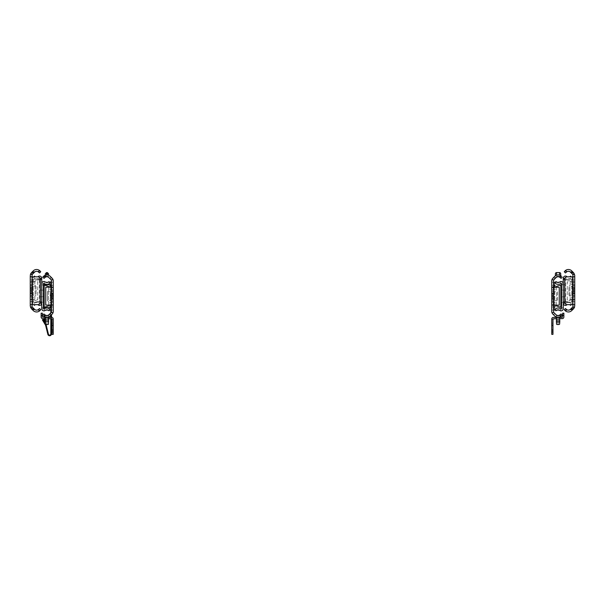 <?xml version="1.0" encoding="UTF-8"?>
<svg xmlns="http://www.w3.org/2000/svg" width="605" height="605" viewBox="0 0 605 605"><rect width="100%" height="100%" fill="white"/><g stroke="black" fill="none" stroke-linecap="round" stroke-linejoin="round"><path stroke-width="0.45" stroke-dasharray="3.02 2.27" d="M30.25 293.455L32.065 293.455L32.065 288.01L32.065 293.455L32.065 288.01L32.065 293.455L32.065 288.01L32.065 293.455L32.065 288.01L32.065 293.455L32.065 288.01L32.065 293.455L30.25 293.455L30.25 288.01L30.25 293.455L30.25 288.01L30.25 293.455L32.065 293.455L30.25 293.455L30.25 288.01L30.25 293.455L30.25 288.01L30.25 293.455L30.25 290.733L30.25 293.455L32.065 293.455M31.097 293.274L30.25 293.274L30.25 288.192L30.25 293.274L30.25 288.192L30.25 293.274L31.097 293.274L31.097 288.192L30.25 288.192L31.097 288.192L31.097 293.274M32.065 283.775L32.065 282.142L32.065 283.775M30.25 283.775L30.25 282.142L30.25 283.775M32.065 297.69L32.065 299.324L32.065 297.69M30.25 297.69L30.25 299.324L30.25 297.69M31.097 290.733L31.097 289.341L31.097 290.733M32.065 295.27L30.25 295.27L30.25 286.195L30.25 295.27L32.065 295.27L32.065 286.195L30.25 286.195L32.065 286.195L32.065 295.27L35.09 295.27L32.065 295.27M30.25 279.903L31.702 279.903L30.25 279.903L30.25 284.501L30.25 279.903M30.25 296.964L31.702 296.964L31.702 301.562L30.25 301.562L31.702 301.562L31.702 296.964L30.25 296.964L30.25 301.562L30.25 296.964M38.168 271.774L39.469 270.465A4.696 4.696 0 0 0 33.283 270.866L31.316 272.84A3.63 3.63 0 0 0 31.044 273.135A4.84 4.84 0 0 0 30.447 274.42L32.065 274.708L34.568 272.152A2.881 2.881 0 0 1 38.637 272.152L39.998 270.949L39.469 270.465A4.696 4.696 0 0 0 33.283 270.866L31.316 272.84A3.63 3.63 0 0 0 30.25 275.404L30.25 281.854L32.065 281.854L32.065 274.655L34.568 272.152A2.881 2.881 0 0 1 38.168 271.774A2.881 2.881 0 0 0 34.84 271.91M40.694 271.637L39.582 272.923L38.72 272.235L39.922 270.866A4.696 4.696 0 0 0 33.283 270.866L31.384 272.764M34.84 309.548A2.881 2.881 0 0 0 38.168 309.692A2.881 2.881 0 0 1 34.568 309.306L32.065 306.75L30.447 307.037A4.84 4.84 0 0 0 31.044 308.323A3.63 3.63 0 0 0 31.316 308.618L32.239 309.548M32.065 306.75L30.447 307.037A4.84 4.84 0 0 0 31.044 308.323A3.63 3.63 0 0 0 31.316 308.618L33.283 310.592A4.696 4.696 0 0 0 39.469 310.993L39.998 310.509L38.637 309.306A2.881 2.881 0 0 1 34.568 309.306L32.065 306.803L32.065 281.65L30.25 281.854M30.25 281.582L30.25 306.054A3.63 3.63 0 0 0 31.316 308.618L33.283 310.592A4.696 4.696 0 0 0 39.469 310.993L38.168 309.692M33.283 310.592A4.696 4.696 0 0 0 39.922 310.592L38.637 309.306L39.408 308.535L40.694 309.82M32.065 291.217L32.065 287.526L32.065 293.939L32.065 291.217L30.25 291.217L30.25 290.249L30.25 293.939L30.25 287.526L30.25 293.939L30.25 291.217L32.065 291.217M32.065 290.249L32.065 287.526L32.065 290.249L30.25 290.249L30.25 287.526L30.25 290.249L32.065 290.249M32.065 301.562L32.065 296.964L32.065 301.562L33.517 301.562L33.517 296.964L32.065 296.964L33.517 296.964L33.517 301.562L32.065 301.562M32.065 279.903L32.065 284.501L32.065 279.903L33.517 279.903L33.517 284.501L32.065 284.501L33.517 284.501L33.517 279.903L32.065 279.903M32.065 281.854L37.752 281.771L37.752 299.596L32.065 299.8L32.065 281.658L37.752 281.771L37.752 299.596L30.25 299.876M32.065 304.648L37.873 304.648A2.42 2.42 0 0 0 40.293 302.228L40.293 279.238A2.42 2.42 0 0 0 37.873 276.818L32.065 276.818L32.065 304.648L30.711 304.648M31.316 272.84A3.63 3.63 0 0 0 31.044 273.135A4.84 4.84 0 0 0 30.447 274.42L32.065 274.708M32.065 274.655L34.568 272.152M34.568 309.306L32.065 306.803M30.25 299.604L32.065 299.604M32.065 276.818L30.711 276.818M30.25 284.501L31.702 284.501L31.702 279.903L31.702 284.501L30.25 284.501M35.09 286.195L32.065 286.195L35.09 286.195L35.09 295.27L35.09 286.195M33.275 295.27L33.275 286.195L33.275 295.27M30.25 288.01L32.065 288.01M40.293 279.238L32.549 279.238L32.549 302.228L40.293 302.228L40.293 279.238L32.549 279.238L32.549 302.228L40.293 302.228M39.93 296.783L41.745 296.783L41.745 284.683L41.745 296.783L41.745 284.683L41.745 296.783L43.56 296.783L43.56 284.683L43.56 296.783L39.93 296.783L39.93 284.683L39.93 296.783M39.93 302.228L41.745 302.228L41.745 290.128L41.745 302.228L41.745 290.128L41.745 302.228L43.56 302.228L43.56 290.128L43.56 302.228L39.93 302.228L39.93 290.128L39.93 302.228M40.293 301.986L39.93 279.48L35.196 280.833A0.484 0.484 0 0 0 34.848 281.295L34.848 284.963A0.484 0.484 0 0 0 34.992 285.303L35.914 286.233A0.484 0.484 0 0 1 36.058 286.573L36.058 294.885A0.484 0.484 0 0 1 35.914 295.225L34.992 296.155A0.484 0.484 0 0 0 34.848 296.495L34.848 300.163A0.484 0.484 0 0 0 35.196 300.624L39.93 301.986L40.089 303.196M33.895 276.818L33.804 277.96A4.696 4.696 0 0 0 39.355 277.99L40.293 279.48M41.745 303.203L39.355 303.468A4.696 4.696 0 0 0 33.804 303.498L34.44 305.366A2.881 2.881 0 0 1 38.486 305.094A1.21 1.21 0 0 0 38.985 305.351A2.216 2.216 0 0 0 41.745 303.203L41.745 278.262A2.216 2.216 0 0 0 38.985 276.107A1.21 1.21 0 0 0 38.486 276.364A2.881 2.881 0 0 1 34.44 276.092L33.804 277.96A4.696 4.696 0 0 0 39.355 277.99L39.93 278.27L39.93 303.173L39.355 303.468A4.696 4.696 0 0 0 33.804 303.498L33.895 304.648M35.423 304.648A2.881 2.881 0 0 1 37.782 304.648M41.745 278.27L40.089 278.27M37.782 276.818A2.881 2.881 0 0 1 35.423 276.818M41.745 303.196L41.745 301.986L39.93 301.986L39.93 279.48L41.745 279.48M39.93 279.48L35.196 280.833A0.484 0.484 0 0 0 34.848 281.295L34.848 284.963A0.484 0.484 0 0 0 34.992 285.303L35.914 286.233A0.484 0.484 0 0 1 36.058 286.573L36.058 294.885A0.484 0.484 0 0 1 35.914 295.225L34.992 296.155A0.484 0.484 0 0 0 34.848 296.495L34.848 300.163A0.484 0.484 0 0 0 35.196 300.624L39.93 301.986M39.93 290.128L43.56 290.128L39.93 290.128M43.56 284.683L43.197 284.683A2.42 2.42 0 0 1 45.617 282.263L45.708 282.263M43.56 307.431L43.56 284.925L48.294 286.278A0.484 0.484 0 0 1 48.642 286.74L48.642 290.408A0.484 0.484 0 0 1 48.498 290.748L47.576 291.678A0.484 0.484 0 0 0 47.432 292.018L47.432 300.33A0.484 0.484 0 0 0 47.576 300.67L48.498 301.6A0.484 0.484 0 0 1 48.642 301.94L48.642 305.608A0.484 0.484 0 0 1 48.294 306.07L43.56 307.431L43.56 308.618L41.745 308.641L41.745 307.431L43.56 307.431L41.745 307.431L41.745 283.707A2.216 2.216 0 0 1 44.505 281.552A1.21 1.21 0 0 1 45.004 281.809A2.881 2.881 0 0 0 49.05 281.537L49.686 283.405A4.696 4.696 0 0 1 44.135 283.435L41.745 283.715L43.56 283.715L43.56 284.925L41.745 284.925L43.56 284.925L43.56 307.431M43.56 308.641L44.135 308.913A4.696 4.696 0 0 1 49.686 308.943L49.05 310.811A2.881 2.881 0 0 0 45.004 310.539A1.21 1.21 0 0 1 44.505 310.796A2.216 2.216 0 0 1 41.745 308.648L43.56 308.641M48.642 287.156L48.642 290.408A0.484 0.484 0 0 1 48.498 290.748L47.576 291.678A0.484 0.484 0 0 0 47.432 292.018L47.432 300.33A0.484 0.484 0 0 0 47.576 300.67L48.498 301.6A0.484 0.484 0 0 1 48.642 301.94L48.642 305.147M43.568 276.311A4.696 4.696 0 0 1 44.021 275.91L43.568 276.311A4.696 4.696 0 0 1 50.207 276.311L52.174 278.285L51.251 277.355L48.65 277.355A2.881 2.881 0 0 0 45.322 277.219A2.881 2.881 0 0 1 46.887 276.757L48.46 276.757L48.46 277.219A2.881 2.881 0 0 0 46.887 276.757A2.881 2.881 0 0 1 48.46 277.219L48.46 276.273L48.46 276.757L45.315 276.757L46.525 275.003L45.315 276.757L45.315 275.207L45.315 276.757L46.887 276.757A2.881 2.881 0 0 0 45.194 277.302L45.194 275.252A4.696 4.696 0 0 1 47.636 275.003L46.525 275.003L46.525 272.583M48.46 276.273L45.315 276.273M46.525 274.95L47.636 275.003A4.696 4.696 0 0 0 45.194 275.252L45.194 277.302A2.881 2.881 0 0 1 48.922 277.597A2.881 2.881 0 0 0 44.853 277.597L43.492 276.394L44.853 277.597L43.908 278.368L42.796 277.082M52.393 298.719L53.24 298.719L53.24 293.637L53.24 298.719L53.24 293.637L53.24 298.719L52.393 298.719L52.393 293.637L53.24 293.637L52.393 293.637L52.393 298.719M51.425 296.178L51.425 298.9L51.425 296.178M53.24 296.178L53.24 298.9L53.24 296.178M51.425 289.22L51.425 287.526L51.425 289.22M53.24 289.22L53.24 287.587L53.24 289.22M51.425 303.135L51.425 304.829L51.425 303.135M53.24 303.135L53.24 304.769L53.24 303.135M52.393 296.178L52.393 297.569L52.393 296.178M47.371 274.965L48.581 275.252L47.371 274.965L47.371 272.583M51.425 300.715L53.24 300.715L53.24 291.64L53.24 300.715L51.425 300.715L51.425 291.64L53.24 291.64L51.425 291.64L51.425 300.715L48.4 300.715L51.425 300.715M53.24 285.348L51.788 285.348L53.24 285.348L53.24 289.946L53.24 285.348M53.24 302.409L51.788 302.409L51.788 307.007L53.24 307.007L51.788 307.007L51.788 302.409L53.24 302.409L53.24 307.007L53.24 302.409M51.425 280.1L48.65 277.355M45.133 317.413L44.785 319.387L48.438 334.217C47.629 330.935 47.629 330.935 48.438 334.217C47.629 330.935 47.629 330.935 48.438 334.217A1.21 1.21 0 0 0 50.82 333.93L50.82 282.263L51.425 282.263L51.425 281.658L50.82 281.658L50.82 282.263L52.779 282.263L51.425 282.263L51.425 281.658L51.425 312.248L53.043 312.482A4.84 4.84 0 0 1 52.446 313.768A3.63 3.63 0 0 1 52.174 314.063L50.207 316.037A4.696 4.696 0 0 1 43.568 316.037L44.853 314.751A2.881 2.881 0 0 0 48.922 314.751L51.425 312.195L53.043 312.482A4.84 4.84 0 0 1 52.446 313.768A3.63 3.63 0 0 1 52.174 314.063L53.225 311.855M48.703 317.043L46.978 317.406A4.696 4.696 0 0 1 46.918 317.413L45.194 317.096A4.696 4.696 0 0 0 48.703 317.043L48.703 317.534L45.194 317.534L45.194 316.77A4.394 4.394 0 0 0 48.703 316.717L48.703 314.948A2.881 2.881 0 0 1 45.322 315.137A2.881 2.881 0 0 0 48.65 314.993L48.922 314.751A2.881 2.881 0 0 1 45.194 315.046L45.405 317.171M44.853 314.751L43.492 315.954L44.021 316.438L45.322 315.137L43.908 313.98M48.362 315.19L48.703 314.948L48.703 316.717M46.918 317.413L46.918 315.598A2.881 2.881 0 0 0 46.978 315.591L46.978 317.406M51.425 296.662L51.425 299.384L51.425 296.662L53.24 296.662L53.24 295.694L53.24 299.384L53.24 296.662L51.425 296.662M51.425 295.694L51.425 292.971L51.425 295.694L53.24 295.694L53.24 292.971L53.24 295.694L51.425 295.694M51.425 307.007L51.425 302.409L51.425 307.007L49.973 307.007L49.973 302.409L51.425 302.409L49.973 302.409L49.973 305.192M51.425 285.348L51.425 289.946L51.425 285.348L49.973 285.348L49.973 289.946L51.425 289.946L49.973 289.946L49.973 287.125M53.24 305.321L51.425 305.245L51.425 287.095L53.24 287.027M51.425 287.103L45.738 287.216L45.738 305.041L51.425 305.245M52.174 278.285A3.63 3.63 0 0 1 52.446 278.58A4.84 4.84 0 0 1 53.043 279.865L51.425 280.153L53.043 279.865A4.84 4.84 0 0 0 52.446 278.58A3.63 3.63 0 0 0 52.174 278.285L53.24 280.849L52.779 282.263M45.322 277.219L44.021 275.91A4.696 4.696 0 0 1 50.207 276.311L51.251 277.355M45.708 310.093L45.617 310.093A2.42 2.42 0 0 1 43.197 307.673L43.197 284.683A2.42 2.42 0 0 1 45.617 282.263L51.425 282.263L51.425 314.819L50.82 315.424L50.82 312.853L51.425 312.248L49.534 314.139L52.106 314.139L50.207 316.037A4.696 4.696 0 0 1 44.021 316.438A4.696 4.696 0 0 0 50.207 316.037M49.534 314.139L48.922 314.751M44.021 275.91A4.696 4.696 0 0 1 50.207 276.311M43.56 307.673L50.941 307.673L50.941 284.683L43.197 284.683L43.197 307.673A2.42 2.42 0 0 0 45.617 310.093L52.779 310.093L53.24 311.499M53.24 310.66L53.24 281.688M48.067 282.263L49.595 282.263M50.82 333.93L50.82 331.51L50.661 334.535A1.21 1.21 0 0 1 48.559 334.535L48.559 334.535A1.21 1.21 0 0 0 50.661 334.535L51.319 334.535A1.815 1.815 0 0 1 47.901 334.535A1.815 1.815 0 0 0 51.319 334.535L51.425 282.263L51.425 310.093L52.779 310.093M51.425 310.093L50.82 310.093L50.82 282.263M49.595 310.093L48.067 310.093M53.24 289.946L51.788 289.946L51.788 285.348L51.788 289.946L53.24 289.946M48.4 291.64L51.425 291.64L48.4 291.64L48.4 300.715L48.4 291.64M50.215 300.715L50.215 291.64L50.215 300.715M48.703 317.534L48.703 321.603M45.194 321.603L45.194 319.727L48.703 319.727L48.491 322.284A1.512 0.393 0 0 1 46.978 322.669L46.918 322.669A1.512 0.393 0 0 1 45.405 322.284L45.194 317.534M45.194 316.77L45.194 315.046L45.194 317.096L45.398 315.878L44.808 315.78L44.52 317.413M53.361 296.057L52.393 293.758L52.393 298.598L52.393 293.758L52.393 298.598L52.393 293.758L53.24 294.938M53.24 297.41L52.393 298.598L53.24 297.41M50.457 297.569L50.457 294.786L52.393 294.786L52.393 297.569L52.393 294.786L52.393 297.569L52.393 294.786L50.457 294.786L50.457 297.569L52.393 297.569L50.457 297.569L50.457 294.786L50.457 297.569M50.82 307.673L50.82 284.683M50.82 289.22L50.82 287.526L50.82 289.22M50.82 303.135L50.82 304.829L50.82 303.135M50.82 296.178L50.82 297.63L50.82 296.178M50.82 331.51L51.425 331.51L51.425 333.93A1.815 1.815 0 0 1 47.848 334.361L44.165 319.41L45.632 325.369L44.165 319.41L42.373 319.848L45.564 325.203L42.736 319.758M42.985 319.697L46.086 324.893L42.985 319.697M50.82 318.623L50.82 317.413L51.425 317.413L51.425 318.623M47.848 334.361C47.001 330.935 47.001 330.935 47.848 334.361M44.165 319.41L44.778 319.364L46.222 325.225L44.77 319.334L44.165 319.41L44.384 318.162L44.982 318.268L45.398 315.878L44.808 315.78L44.619 316.823M44.301 318.623L44.384 318.162L44.921 318.623M45.194 321.051L46.033 324.462M50.82 307.007L50.82 285.348M45.201 323.599L43.976 319.455M45.345 323.304L43.167 319.652L45.345 323.304L44.369 319.357L45.783 323.456L45.345 323.304M53.24 330.421L52.03 330.421L52.03 324.976L52.03 330.421L52.03 324.976L52.03 330.421L53.24 330.421L53.24 324.976L53.24 330.421L53.24 324.976L53.24 330.421L52.03 330.421L53.24 330.421M52.03 327.698L52.03 325.097L52.03 327.698M51.667 317.413A1.573 1.573 0 0 1 53.24 318.986L53.24 331.933L52.03 331.933L52.03 318.986L42.713 318.623A1.573 1.573 0 0 1 41.14 317.05L41.14 315.598L42.35 315.598L42.713 317.413L51.667 317.413A1.573 1.573 0 0 1 53.24 318.986A1.573 1.573 0 0 0 51.667 317.413A1.573 1.573 0 0 1 53.24 318.986A1.573 1.573 0 0 0 51.667 317.413L48.521 317.413L51.667 317.413M52.03 318.986L48.521 318.623L52.03 318.986M48.703 318.623L45.194 318.623M45.194 317.413L48.703 317.413M52.03 329.634L52.03 323.161L52.03 332.236L52.03 329.634L53.24 329.634L53.24 325.762L53.24 332.236L53.24 323.161L53.24 332.236L53.24 329.634L52.03 329.634M52.03 325.762L52.03 323.161L52.03 325.762L53.24 325.762L53.24 323.161L53.24 325.762L52.03 325.762M52.03 331.933L52.03 334.353L53.24 334.353L53.24 331.933M42.35 315.598L42.35 313.178L41.14 313.178L41.14 315.598M53.24 327.698L53.24 330.3L53.24 327.698M53.24 324.976L52.03 324.976L53.24 324.976M48.521 317.413L48.521 318.623L48.521 317.413M52.03 319.349L53.24 319.349L52.03 319.349M574.75 288.01L572.935 288.01L572.935 293.455L572.935 288.01L572.935 293.455L572.935 288.01L572.935 293.455L572.935 288.01L572.935 293.455L572.935 288.01L572.935 293.455L572.935 288.01L574.75 288.01L574.75 293.455L574.75 288.01L574.75 293.455L574.75 288.01L572.935 288.01L574.75 288.01L574.75 293.455L574.75 288.01L574.75 293.455L574.75 288.01L574.75 290.733L574.75 288.01L572.935 288.01M573.903 288.192L574.75 288.192L574.75 293.274L574.75 288.192L574.75 293.274L574.75 288.192L573.903 288.192L573.903 293.274L574.75 293.274L573.903 293.274L573.903 288.192M572.935 297.69L572.935 299.324L572.935 297.69M574.75 297.69L574.75 299.324L574.75 297.69M572.935 283.775L572.935 282.142L572.935 283.775M574.75 283.775L574.75 282.142L574.75 283.775M573.903 290.733L573.903 292.124L573.903 290.733M572.935 286.195L574.75 286.195L574.75 295.27L574.75 286.195L572.935 286.195L572.935 295.27L574.75 295.27L572.935 295.27L572.935 286.195L569.91 286.195L572.935 286.195M574.75 301.562L573.298 301.562L574.75 301.562L574.75 296.964L574.75 301.562M574.75 284.501L573.298 284.501L573.298 279.903L574.75 279.903L573.298 279.903L573.298 284.501L574.75 284.501L574.75 279.903L574.75 284.501M566.832 309.692L565.531 310.993A4.696 4.696 0 0 0 571.717 310.592L573.684 308.618A3.63 3.63 0 0 0 573.956 308.323A4.84 4.84 0 0 0 574.553 307.037L572.935 306.75L570.432 309.306A2.881 2.881 0 0 1 566.363 309.306L565.002 310.509L565.531 310.993A4.696 4.696 0 0 0 571.717 310.592L573.684 308.618A3.63 3.63 0 0 0 574.75 306.054L574.75 299.604L572.935 299.604L572.935 306.803L570.432 309.306A2.881 2.881 0 0 1 566.832 309.692A2.881 2.881 0 0 0 570.16 309.548M564.306 309.82L565.592 308.535L566.363 309.306L565.078 310.592A4.696 4.696 0 0 0 571.717 310.592L573.616 308.694M570.16 271.91A2.881 2.881 0 0 0 566.832 271.774A2.881 2.881 0 0 1 570.432 272.152L572.935 274.708L574.553 274.42A4.84 4.84 0 0 0 573.956 273.135A3.63 3.63 0 0 0 573.684 272.84L572.761 271.91M572.935 274.708L574.553 274.42A4.84 4.84 0 0 0 573.956 273.135A3.63 3.63 0 0 0 573.684 272.84L571.717 270.866A4.696 4.696 0 0 0 565.531 270.465L565.002 270.949L566.363 272.152A2.881 2.881 0 0 1 570.432 272.152L572.935 274.655L572.935 299.808L574.75 299.604M574.75 299.876L574.75 275.404A3.63 3.63 0 0 0 573.684 272.84L571.717 270.866A4.696 4.696 0 0 0 565.531 270.465L566.832 271.774M571.717 270.866A4.696 4.696 0 0 0 565.078 270.866L566.28 272.235L565.418 272.923L564.306 271.637M572.935 290.249L572.935 293.939L572.935 287.526L572.935 290.249L574.75 290.249L574.75 291.217L574.75 287.526L574.75 293.939L574.75 287.526L574.75 290.249L572.935 290.249M572.935 291.217L572.935 293.939L572.935 291.217L574.75 291.217L574.75 293.939L574.75 291.217L572.935 291.217M572.935 279.903L572.935 284.501L572.935 279.903L571.483 279.903L571.483 284.501L572.935 284.501L571.483 284.501L571.483 279.903L572.935 279.903M572.935 301.562L572.935 296.964L572.935 301.562L571.483 301.562L571.483 296.964L572.935 296.964L571.483 296.964L571.483 301.562L572.935 301.562M572.935 299.604L567.248 299.687L567.248 281.862L572.935 281.658L572.935 299.8L567.248 299.687L567.248 281.862L574.75 281.582M572.935 276.818L567.127 276.818A2.42 2.42 0 0 0 564.707 279.238L564.707 302.228A2.42 2.42 0 0 0 567.127 304.648L572.935 304.648L572.935 276.818L574.289 276.818M573.684 308.618A3.63 3.63 0 0 0 573.956 308.323A4.84 4.84 0 0 0 574.553 307.037L572.935 306.75M572.935 306.803L570.432 309.306M570.432 272.152L572.935 274.655M574.75 281.854L572.935 281.854M572.935 304.648L574.289 304.648M574.75 296.964L573.298 296.964L573.298 301.562L573.298 296.964L574.75 296.964M569.91 295.27L572.935 295.27L569.91 295.27L569.91 286.195L569.91 295.27M571.725 286.195L571.725 295.27L571.725 286.195M574.75 293.455L572.935 293.455M564.707 302.228L572.451 302.228L572.451 279.238L564.707 279.238L564.707 302.228L572.451 302.228L572.451 279.238L564.707 279.238M565.07 284.683L563.255 284.683L563.255 296.783L563.255 284.683L563.255 296.783L563.255 284.683L561.44 284.683L561.44 296.783L561.44 284.683L565.07 284.683L565.07 296.783L565.07 284.683M565.07 290.128L563.255 290.128L563.255 302.228L563.255 290.128L563.255 302.228L563.255 290.128L561.44 290.128L561.44 302.228L561.44 290.128L565.07 290.128L565.07 302.228L565.07 290.128M564.707 279.48L565.07 301.986L569.804 300.624A0.484 0.484 0 0 0 570.152 300.163L570.152 296.495A0.484 0.484 0 0 0 570.008 296.155L569.086 295.225A0.484 0.484 0 0 1 568.942 294.885L568.942 286.573A0.484 0.484 0 0 1 569.086 286.233L570.008 285.303A0.484 0.484 0 0 0 570.152 284.963L570.152 281.295A0.484 0.484 0 0 0 569.804 280.833L565.07 279.48L565.07 278.285L565.645 277.99A4.696 4.696 0 0 0 571.196 277.96L571.105 276.818M571.105 304.648L571.196 303.498A4.696 4.696 0 0 0 565.645 303.468L564.707 301.986M565.07 301.986L569.804 300.624A0.484 0.484 0 0 0 570.152 300.163L570.152 296.495A0.484 0.484 0 0 0 570.008 296.155L569.086 295.225A0.484 0.484 0 0 1 568.942 294.885L568.942 286.573A0.484 0.484 0 0 1 569.086 286.233L570.008 285.303A0.484 0.484 0 0 0 570.152 284.963L570.152 281.295A0.484 0.484 0 0 0 569.804 280.833L565.07 279.48L565.07 301.986L563.255 301.986L563.255 303.203A2.216 2.216 0 0 0 566.015 305.351A1.21 1.21 0 0 0 566.514 305.094A2.881 2.881 0 0 1 570.56 305.366L571.196 303.498A4.696 4.696 0 0 0 565.645 303.468L565.07 303.173L564.911 278.27M563.255 278.27L565.645 277.99A4.696 4.696 0 0 0 571.196 277.96L570.56 276.092A2.881 2.881 0 0 1 566.514 276.364A1.21 1.21 0 0 0 566.015 276.107A2.216 2.216 0 0 0 563.255 278.262L563.255 303.203M569.577 276.818A2.881 2.881 0 0 1 567.218 276.818M563.255 303.196L564.911 303.196M567.218 304.648A2.881 2.881 0 0 1 569.577 304.648M565.07 279.48L563.255 279.48M565.07 302.228L561.44 302.228L565.07 302.228M565.07 296.783L561.44 296.783L565.07 296.783M561.44 283.715L563.255 283.715A2.216 2.216 0 0 0 560.495 281.552A1.21 1.21 0 0 0 559.996 281.809A2.881 2.881 0 0 1 555.95 281.537L555.314 283.405A4.696 4.696 0 0 0 560.865 283.435L563.255 283.715L563.255 284.925L561.44 284.925L561.44 307.431L563.255 307.431L563.255 308.641L561.44 308.641L563.255 308.648A2.216 2.216 0 0 1 560.495 310.796A1.21 1.21 0 0 1 559.996 310.539A2.881 2.881 0 0 0 555.95 310.811L555.314 308.943A4.696 4.696 0 0 1 560.865 308.913L561.44 308.641L561.44 307.431L563.255 307.431L563.255 284.925L561.44 284.925L561.44 307.431L556.706 306.07A0.484 0.484 0 0 1 556.358 305.608L556.358 301.94A0.484 0.484 0 0 1 556.502 301.6L557.424 300.67A0.484 0.484 0 0 0 557.568 300.33L557.568 292.018A0.484 0.484 0 0 0 557.424 291.678L556.502 290.748A0.484 0.484 0 0 1 556.358 290.408L556.358 286.74A0.484 0.484 0 0 1 556.706 286.278L561.44 284.925L561.44 283.73M556.358 305.192L556.358 301.94A0.484 0.484 0 0 1 556.502 301.6L557.424 300.67A0.484 0.484 0 0 0 557.568 300.33L557.568 292.018A0.484 0.484 0 0 0 557.424 291.678L556.502 290.748A0.484 0.484 0 0 1 556.358 290.408L556.358 287.201M560.714 275.729L560.162 275.411A4.696 4.696 0 0 0 557.364 275.003A4.696 4.696 0 0 1 558.861 275.003L560.714 275.729L560.714 273.793M558.861 275.003L555.882 275.502A4.696 4.696 0 0 1 557.364 275.003L558.861 275.003A4.696 4.696 0 0 1 560.162 275.411M552.607 293.637L551.76 293.637L551.76 298.719L551.76 293.637L551.76 298.719L551.76 293.637L552.607 293.637L552.607 298.719L551.76 298.719L552.607 298.719L552.607 293.637M553.575 296.178L553.575 298.9L553.575 296.178M551.76 296.178L551.76 298.9L551.76 296.178M553.575 303.135L553.575 304.769L553.575 303.135M554.097 312.777L556.078 314.751L554.097 312.777L551.994 312.777L551.76 311.499L551.76 301.502L551.76 304.769L551.76 302.409L553.212 302.409L553.212 307.007L551.76 307.007L553.212 307.007L553.212 302.409L551.76 302.409L551.76 305.049M553.575 289.22L553.575 290.854L553.575 289.22M551.76 287.299L551.76 285.348L553.212 285.348L551.76 285.348L551.76 289.946L553.212 289.946L551.76 289.946L551.76 289.22L551.76 290.854L553.575 290.854M552.607 296.178L552.607 297.569L552.607 296.178M553.575 312.248L556.078 314.751A2.881 2.881 0 0 0 560.147 314.751L559.678 315.137L560.979 316.438L561.432 316.037A4.696 4.696 0 0 1 554.793 316.037L552.826 314.063A3.63 3.63 0 0 1 552.554 313.768A4.84 4.84 0 0 1 551.957 312.482L553.575 312.195L551.957 312.482A4.84 4.84 0 0 0 552.554 313.768A3.63 3.63 0 0 0 552.826 314.063L553.749 314.993L556.35 314.993A2.881 2.881 0 0 0 559.678 315.137A2.881 2.881 0 0 1 556.298 314.948L556.298 317.043L558.022 317.406A4.696 4.696 0 0 0 558.082 317.413L559.807 317.096A4.696 4.696 0 0 1 556.298 317.043L556.298 321.603M556.35 314.993L556.078 314.751A2.881 2.881 0 0 0 559.807 315.046L559.595 317.171M558.082 317.413L558.082 315.598A2.881 2.881 0 0 1 558.022 315.591L558.022 317.406M556.638 315.19L556.298 314.948L556.298 317.043M562.204 277.082L561.092 278.368L560.147 277.597L561.508 276.394L560.147 277.597A2.881 2.881 0 0 0 556.078 277.597L553.575 280.153L551.957 279.865A4.84 4.84 0 0 1 552.554 278.58A3.63 3.63 0 0 1 552.826 278.285L554.793 276.311A4.696 4.696 0 0 1 561.432 276.311L560.979 275.91A4.696 4.696 0 0 1 561.432 276.311M552.894 278.209L552.826 278.285A3.63 3.63 0 0 0 552.554 278.58A4.84 4.84 0 0 0 551.957 279.865L553.575 280.153L555.466 278.209L552.894 278.209L554.793 276.311A4.696 4.696 0 0 1 560.979 275.91L559.678 277.219A2.881 2.881 0 0 0 558.112 276.757L556.539 276.757L556.539 276.273L556.539 277.219A2.881 2.881 0 0 1 558.112 276.757A2.881 2.881 0 0 0 556.539 277.219L556.539 276.757L559.807 276.757L559.807 276.273L559.807 277.302L559.807 276.757L558.112 276.757A2.881 2.881 0 0 1 559.807 277.302M553.575 291.64L551.76 291.64L551.76 300.715L551.76 291.64L553.575 291.64L553.575 300.715L551.76 300.715L553.575 300.715L553.575 291.64L556.6 291.64L553.575 291.64M553.212 289.946L553.212 285.348L553.212 289.946M552.826 278.285L551.775 280.493M553.575 295.694L553.575 292.971L553.575 295.694L551.76 295.694L553.575 295.694M551.76 299.384L551.76 296.662L553.575 296.662L553.575 299.384L553.575 296.662L551.76 296.662L551.76 292.971L551.76 299.384L553.575 299.384M553.575 285.348L553.575 289.946L553.575 285.348L555.027 285.348L555.027 289.946L553.575 289.946L555.027 289.946L555.027 287.156M553.575 307.007L553.575 302.409L553.575 307.007L555.027 307.007L555.027 302.409L553.575 302.409L555.027 302.409L555.027 305.223M551.76 287.027L553.575 287.103L553.575 305.253L551.76 305.321M553.575 305.245L559.262 305.132L559.262 287.307L553.575 287.103M559.292 282.263L559.383 282.263A2.42 2.42 0 0 1 561.803 284.683L561.803 307.673A2.42 2.42 0 0 1 559.383 310.093L552.221 310.093L553.575 310.093L553.575 282.263L552.221 282.263L551.76 280.849M560.147 314.751L561.508 315.954L560.147 314.751L561.092 313.98M551.994 312.777L552.826 314.063M554.793 316.037A4.696 4.696 0 0 0 560.979 316.438A4.696 4.696 0 0 1 554.793 316.037L553.749 314.993M559.678 277.219A2.881 2.881 0 0 0 556.35 277.355L556.078 277.597A2.881 2.881 0 0 1 559.678 277.219M554.793 276.311A4.696 4.696 0 0 1 560.979 275.91M555.466 278.209L556.078 277.597M551.76 289.22L551.76 287.587L551.76 289.22M551.76 281.688L551.76 290.854M559.292 310.093L559.383 310.093A2.42 2.42 0 0 0 561.803 307.673L561.803 284.683A2.42 2.42 0 0 0 559.383 282.263L552.221 282.263M551.76 310.66L552.221 310.093M556.933 310.093L555.405 310.093M555.405 282.263L556.933 282.263M556.6 300.715L553.575 300.715L556.6 300.715L556.6 291.64L556.6 300.715M554.785 291.64L554.785 300.715L554.785 291.64M556.539 276.757L559.807 276.757L556.539 276.757M555.39 273.793L555.39 275.812M556.298 316.717A4.394 4.394 0 0 0 559.807 316.77L559.807 321.603M558.022 324.537L558.022 322.669A1.512 0.393 0 0 1 556.509 322.284L556.298 319.727L559.807 319.727L559.595 322.284A1.512 0.393 0 0 1 558.082 322.669L558.082 324.537M556.298 317.534L559.807 317.534M551.76 330.421L552.97 330.421L552.97 324.976L552.97 330.421L552.97 324.976L552.97 330.421L551.76 330.421L551.76 324.976L551.76 330.421L551.76 324.976L551.76 330.421L552.97 330.421L551.76 330.421M552.97 327.698L552.97 325.097L552.97 327.698M556.298 317.413L553.333 317.413A1.573 1.573 0 0 0 551.76 318.986L551.76 334.353L552.97 334.353L552.97 318.986L562.287 318.623A1.573 1.573 0 0 0 563.86 317.05L563.86 313.178L562.65 313.178L562.287 317.413L553.333 317.413A1.573 1.573 0 0 0 551.76 318.986A1.573 1.573 0 0 1 553.333 317.413A1.573 1.573 0 0 0 551.76 318.986A1.573 1.573 0 0 1 553.333 317.413L559.807 317.413M556.298 318.623L559.807 318.623M553.333 318.623L556.479 318.623L553.333 318.623M552.97 329.634L552.97 323.161L552.97 332.236L552.97 329.634L551.76 329.634L551.76 325.762L551.76 332.236L551.76 323.161L551.76 332.236L551.76 329.634L552.97 329.634M552.97 325.762L552.97 323.161L552.97 325.762L551.76 325.762L551.76 323.161L551.76 325.762L552.97 325.762M551.76 327.698L551.76 330.3L551.76 327.698M551.76 319.349L552.97 319.349L551.76 318.986M551.76 324.976L552.97 324.976L551.76 324.976M556.479 317.413L556.479 318.623L556.479 317.413M32.67 281.665L32.67 299.777M32.67 304.648L32.67 276.818M39.325 279.646L39.325 301.812M51.251 314.993L48.65 314.993M50.82 287.11L50.82 305.223M49.534 278.209L52.106 278.209M50.903 279.57L53.006 279.57M50.903 312.777L53.006 312.777M46.978 322.669L46.978 324.537M46.918 324.537L46.918 322.669M45.405 322.284L45.405 324.151M48.491 324.151L48.491 322.284M48.491 315.107L48.491 317.126M47.901 334.535L48.559 334.535L47.901 334.535M50.661 334.535L51.319 334.535M572.33 299.8L572.33 281.68M572.33 276.818L572.33 304.648M565.675 301.812L565.675 279.646M553.749 277.355L556.35 277.355M553.575 310.093L553.575 282.263M554.18 305.245L554.18 287.125M555.466 314.139L552.894 314.139M554.097 279.57L551.994 279.57M554.18 285.348L554.18 307.007M556.6 275.003L556.6 272.583M559.504 272.583L559.504 275.003M556.509 322.284L556.509 324.151M559.595 324.151L559.595 322.284M556.509 315.107L556.509 317.126M562.65 315.598L563.86 315.598M552.97 331.933L551.76 331.933M30.25 282.142L32.065 282.142M30.25 296.057L32.065 296.057M31.097 289.341L32.065 289.341L31.097 289.341M31.097 292.124L32.065 292.124L31.097 292.124M30.25 299.324L32.065 299.324M30.25 285.409L32.065 285.409M30.25 293.939L32.065 293.939L30.25 293.939M30.25 287.526L32.065 287.526L30.25 287.526M53.24 293.455L51.425 293.455M53.24 287.587L51.425 287.587M53.24 301.502L51.425 301.502M53.24 304.769L51.425 304.769M53.24 290.854L51.425 290.854M53.24 298.9L51.425 298.9M53.24 299.384L51.425 299.384M53.24 292.971L51.425 292.971M51.425 287.526L50.82 287.526M51.425 301.441L50.82 301.441M51.425 294.726L50.82 294.726L51.425 294.726M47.145 331.51L47.765 331.51M51.425 297.63L50.82 297.63L51.425 297.63M51.425 304.829L50.82 304.829M51.425 290.914L50.82 290.914M53.24 325.097L52.03 325.097L53.24 325.097M53.24 332.236L52.03 332.236L53.24 332.236M53.24 323.161L52.03 323.161L53.24 323.161M53.24 330.3L52.03 330.3L53.24 330.3M574.75 299.324L572.935 299.324M574.75 285.409L572.935 285.409M573.903 292.124L572.935 292.124L573.903 292.124M573.903 289.341L572.935 289.341L573.903 289.341M574.75 282.142L572.935 282.142M574.75 296.057L572.935 296.057M574.75 287.526L572.935 287.526L574.75 287.526M574.75 293.939L572.935 293.939L574.75 293.939M551.76 298.9L553.575 298.9M551.76 304.769L553.575 304.769M552.607 297.569L553.575 297.569L552.607 297.569M552.607 294.786L553.575 294.786L552.607 294.786M551.76 287.587L553.575 287.587M551.76 301.502L553.575 301.502M551.76 293.455L553.575 293.455M551.76 292.971L553.575 292.971M556.539 276.273L559.807 276.273M551.76 325.097L552.97 325.097L551.76 325.097M551.76 332.236L552.97 332.236L551.76 332.236M551.76 323.161L552.97 323.161L551.76 323.161M551.76 330.3L552.97 330.3L551.76 330.3"/><path stroke-width="0.91" d="M34.568 272.152A2.881 2.881 0 0 1 34.84 271.91L33.956 272.764L31.316 272.84L32.239 271.91L34.84 271.91A2.881 2.881 0 0 1 38.168 271.774L38.637 272.152L38.168 271.774A2.881 2.881 0 0 1 38.637 272.152L39.582 272.923L40.694 271.811L39.922 270.866L40.694 271.637M33.283 310.592A4.696 4.696 0 0 0 39.922 310.592L40.694 309.647L39.582 308.535L38.637 309.306A2.881 2.881 0 0 1 38.168 309.692L38.637 309.306L38.168 309.692A2.881 2.881 0 0 1 34.84 309.548L32.239 309.548L33.283 310.592L31.316 308.618L30.25 306.054L30.25 276.243L30.711 276.818L37.873 276.818A2.42 2.42 0 0 1 40.293 279.238L40.293 302.228L40.293 279.238M40.694 309.82L39.469 310.993L38.168 309.692M40.293 302.228A2.42 2.42 0 0 1 37.873 304.648L32.065 304.648L32.065 306.75M32.065 274.708L32.065 304.648L30.711 304.648L30.25 305.215M38.168 271.774L39.469 270.465L39.922 270.866A4.696 4.696 0 0 0 33.283 270.866L32.239 271.91M30.25 276.243L30.484 274.125L31.316 272.84M33.956 272.764L32.065 274.655M32.065 306.803L34.568 309.306M40.089 303.196L41.745 303.196M33.895 304.648L34.44 305.366A2.881 2.881 0 0 1 35.423 304.648M37.782 304.648A2.881 2.881 0 0 1 38.486 305.094A1.21 1.21 0 0 0 38.985 305.351A2.216 2.216 0 0 0 41.745 303.203M40.089 278.27L41.745 278.262A2.216 2.216 0 0 0 38.985 276.107A1.21 1.21 0 0 0 38.486 276.364A2.881 2.881 0 0 1 37.782 276.818M35.423 276.818A2.881 2.881 0 0 1 34.44 276.092L33.895 276.818M40.293 279.48L41.745 279.48L41.745 301.986L40.293 301.986M41.745 279.48L41.745 278.27M43.56 283.73L43.56 308.618L44.135 308.913A4.696 4.696 0 0 1 49.686 308.943L49.05 310.811A2.881 2.881 0 0 0 45.004 310.539A1.21 1.21 0 0 1 44.505 310.796A2.216 2.216 0 0 1 41.745 308.648L41.745 283.707A2.216 2.216 0 0 1 44.505 281.552A1.21 1.21 0 0 1 45.004 281.809A2.881 2.881 0 0 0 49.05 281.537L49.686 283.405A4.696 4.696 0 0 1 44.135 283.435L43.56 283.73M43.56 284.925L48.294 286.278A0.484 0.484 0 0 1 48.642 286.74L48.642 287.156M48.642 305.147L48.642 305.608A0.484 0.484 0 0 1 48.294 306.07L43.56 307.431M47.371 274.965L47.371 272.583L46.525 272.583L46.525 274.95M53.24 280.849L53.24 287.299L51.425 287.299L51.425 280.1L48.922 277.597A2.881 2.881 0 0 0 45.322 277.219L44.853 277.597A2.881 2.881 0 0 1 45.194 277.302L45.194 277.302A2.881 2.881 0 0 1 45.322 277.219L44.082 278.368L42.796 277.256L44.021 275.91A4.696 4.696 0 0 1 50.207 276.311L52.174 278.285A3.63 3.63 0 0 1 53.24 280.849L53.225 280.493M48.581 275.252L48.581 273.793L48.408 275.192M53.006 312.777L53.24 311.499A3.63 3.63 0 0 1 52.174 314.063L50.207 316.037A4.696 4.696 0 0 1 44.021 316.438L43.568 316.037A4.696 4.696 0 0 0 44.021 316.438L45.322 315.137A2.881 2.881 0 0 1 45.194 315.046L46.918 315.598M45.405 317.171L45.405 324.151A1.512 0.393 180 0 0 46.918 324.537L46.978 324.537A1.512 0.393 180 0 0 48.491 324.151L48.491 317.126M42.796 315.265L43.908 313.98L45.322 315.137A2.881 2.881 0 0 0 48.922 314.751L51.425 312.248L51.425 287.299M46.978 315.591L48.491 315.107M49.595 282.263L50.82 282.263L50.82 281.658L51.425 281.658L51.425 280.1M42.796 277.082L43.568 276.311M50.207 276.311L52.174 278.285M52.174 314.063L51.425 314.819L51.667 317.413A1.573 1.573 0 0 1 53.24 318.986L53.24 334.353L52.03 334.353L52.03 318.986L48.703 318.623M48.703 317.413L51.667 317.413L48.703 317.413L50.82 317.413L50.82 315.424L50.207 316.037M43.908 313.98L42.796 315.092M48.922 314.751L50.82 312.853L50.82 307.007M44.021 275.91L45.322 277.219M53.24 287.299L53.24 311.499M53.24 305.049L51.425 305.049M51.425 287.095L45.738 287.216L45.738 305.041L51.425 305.245M45.708 282.263L48.067 282.263M50.82 310.093L49.595 310.093M48.067 310.093L45.708 310.093M51.425 307.007L49.973 307.007L49.973 305.192M51.425 285.348L49.973 285.348L49.973 287.125M45.315 275.207L45.315 273.793L45.315 275.207M48.703 317.534L45.194 317.534M53.361 296.057L53.24 294.938M43.56 307.673L50.82 307.673M50.82 284.683L43.56 284.683M45.632 325.369A0.605 0.605 0 0 0 45.564 325.203L42.373 319.848L44.165 319.41L44.301 318.623M51.425 318.623L51.425 333.93A1.815 1.815 0 0 1 47.848 334.361C47.001 330.935 47.001 330.935 47.848 334.361L44.165 319.41M51.425 331.51L51.319 334.535M44.52 317.413L44.619 316.823M44.921 318.623L45.194 321.051M46.033 324.462L48.438 334.217A1.21 1.21 0 0 0 50.82 333.93L50.661 334.535M50.82 333.93L50.82 318.623M50.82 285.348L50.82 282.263L51.425 282.263M45.564 325.203L43.976 319.455M45.201 323.599L42.736 319.758M45.194 318.623L42.713 318.623A1.573 1.573 0 0 1 41.14 317.05L41.14 313.178L42.35 313.178L42.35 317.05L45.194 317.413M570.432 309.306A2.881 2.881 0 0 1 570.16 309.548L571.044 308.694L573.684 308.618L572.761 309.548L570.16 309.548A2.881 2.881 0 0 1 566.832 309.692L566.363 309.306L566.832 309.692A2.881 2.881 0 0 1 566.363 309.306L565.418 308.535L564.306 309.647L565.078 310.592L564.306 309.82M571.717 270.866A4.696 4.696 0 0 0 565.078 270.866L564.306 271.811L565.418 272.923L566.363 272.152A2.881 2.881 0 0 1 566.832 271.774L566.363 272.152L566.832 271.774A2.881 2.881 0 0 1 570.16 271.91L572.761 271.91L571.717 270.866L573.684 272.84L574.75 275.404L574.75 305.215L574.289 304.648L567.127 304.648A2.42 2.42 0 0 1 564.707 302.228L564.707 279.238L564.707 302.228M564.306 271.637L565.531 270.465L566.832 271.774M564.707 279.238A2.42 2.42 0 0 1 567.127 276.818L572.935 276.818L572.935 274.708M572.935 306.75L572.935 276.818L574.289 276.818L574.75 276.243M566.832 309.692L565.531 310.993L565.078 310.592A4.696 4.696 0 0 0 571.717 310.592L572.761 309.548M574.75 305.215L574.516 307.332L573.684 308.618M571.044 308.694L572.935 306.803M572.935 274.655L570.432 272.152M564.911 278.27L563.255 278.27L563.255 279.48L564.707 279.48M571.105 276.818L570.56 276.092A2.881 2.881 0 0 1 569.577 276.818M567.218 276.818A2.881 2.881 0 0 1 566.514 276.364A1.21 1.21 0 0 0 566.015 276.107A2.216 2.216 0 0 0 563.255 278.262M564.911 303.196L563.255 303.196M563.255 303.203A2.216 2.216 0 0 0 566.015 305.351A1.21 1.21 0 0 0 566.514 305.094A2.881 2.881 0 0 1 567.218 304.648M569.577 304.648A2.881 2.881 0 0 1 570.56 305.366L571.105 304.648M564.707 301.986L563.255 301.986L563.255 279.48M561.44 308.618L561.44 283.73L560.865 283.435A4.696 4.696 0 0 1 555.314 283.405L555.95 281.537A2.881 2.881 0 0 0 559.996 281.809A1.21 1.21 0 0 1 560.495 281.552A2.216 2.216 0 0 1 563.255 283.707L563.255 308.648A2.216 2.216 0 0 1 560.495 310.796A1.21 1.21 0 0 1 559.996 310.539A2.881 2.881 0 0 0 555.95 310.811L555.314 308.943A4.696 4.696 0 0 1 560.865 308.913L561.44 308.618M561.44 307.431L556.706 306.07A0.484 0.484 0 0 1 556.358 305.608L556.358 305.192M556.358 287.201L556.358 286.74A0.484 0.484 0 0 1 556.706 286.278L561.44 284.925M558.861 275.003L559.504 275.003L559.504 272.583A1.21 1.21 0 0 1 560.714 273.793L560.714 275.729L559.504 275.003L560.162 275.411M556.6 275.003L557.364 275.003A4.696 4.696 0 0 0 555.882 275.502L556.6 275.003L556.6 272.583A1.21 1.21 0 0 0 555.39 273.793L555.39 275.812L555.882 275.502L555.39 275.812M559.807 277.302L559.807 277.302A2.881 2.881 0 0 0 556.078 277.597L553.575 280.1L553.575 287.299L551.76 287.299L551.76 305.049L553.575 305.049L553.575 312.248L556.078 314.751A2.881 2.881 0 0 0 559.678 315.137L560.918 313.98L562.204 315.092L560.979 316.438A4.696 4.696 0 0 1 554.793 316.037L552.826 314.063A3.63 3.63 0 0 1 551.76 311.499L551.76 280.849A3.63 3.63 0 0 1 552.826 278.285L554.793 276.311A4.696 4.696 0 0 1 560.979 275.91L561.432 276.311M556.298 321.603L559.807 321.603L559.595 324.151A1.512 0.393 180 0 1 558.082 324.537L558.022 324.537A1.512 0.393 180 0 1 556.509 324.151L556.509 317.126M559.595 317.171L559.807 321.603M562.204 315.265L561.432 316.037A4.696 4.696 0 0 1 560.979 316.438L559.678 315.137A2.881 2.881 0 0 0 559.807 315.046L558.082 315.598M558.022 315.591L556.509 315.107M551.994 279.57L551.76 280.849M562.204 277.082L561.092 278.368L560.147 277.597A2.881 2.881 0 0 0 559.678 277.219L560.979 275.91M555.405 310.093L553.575 310.093L553.575 312.248M555.405 282.263L553.575 282.263L553.575 280.1L556.078 277.597M554.793 316.037L552.826 314.063M552.826 278.285L554.793 276.311M562.204 315.092L561.092 313.98M553.575 305.253L559.262 305.132L559.262 287.307L553.575 287.103M559.292 310.093L556.933 310.093M556.933 282.263L559.292 282.263M553.575 285.348L555.027 285.348L555.027 287.156M553.575 307.007L555.027 307.007L555.027 305.223M556.298 317.534L559.807 317.534M556.298 317.413L553.333 317.413A1.573 1.573 0 0 0 551.76 318.986L551.76 319.349M552.97 331.933L552.97 334.353L551.76 334.353L551.76 331.933L552.97 331.933L552.97 318.986L556.298 318.623M559.807 318.623L562.287 318.623A1.573 1.573 0 0 0 563.86 317.05L563.86 315.598L562.65 315.598L562.287 317.413L559.807 317.413M562.65 315.598L562.65 313.178L563.86 313.178L563.86 315.598M551.76 318.986L551.76 331.933M32.587 274.125L30.484 274.125M33.956 308.694L31.384 308.694M32.587 307.332L30.484 307.332M44.165 285.091L44.165 307.257M48.703 321.603L45.194 321.603M48.703 320.068L45.194 320.068M42.35 315.598L41.14 315.598M52.03 331.933L53.24 331.933M572.413 307.332L574.516 307.332M571.044 272.764L573.616 272.764M572.413 274.125L574.516 274.125M560.835 307.257L560.835 285.091M553.575 287.299L553.575 305.049M554.18 282.263L554.18 285.348M554.18 307.007L554.18 310.093M556.298 320.068L559.807 320.068M46.525 272.583L45.315 273.793M47.371 272.583L48.581 273.793M556.6 272.583L559.504 272.583"/></g></svg>

